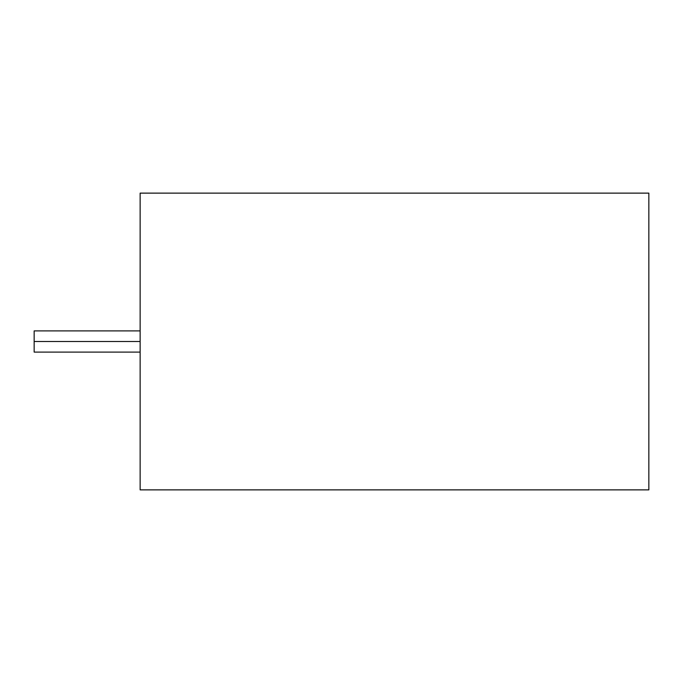 <?xml version="1.0" encoding="UTF-8"?>
<svg xmlns="http://www.w3.org/2000/svg" width="683" height="683" viewBox="0 0 683 683"><rect width="100%" height="100%" fill="white"/><g stroke="black" fill="none" stroke-linecap="round" stroke-linejoin="round"><path stroke-width="1.02" d="M34.15 341.5L34.15 352.095L34.15 330.905L34.15 341.5L140.135 341.5L34.15 341.5L34.15 352.095L34.15 341.5M140.135 489.873L140.135 193.127L648.85 193.127L140.135 193.127L140.135 489.873L648.85 489.873L140.135 489.873M648.85 489.873L648.85 193.127L648.85 489.873M34.15 352.095L140.135 352.095M34.15 330.905L140.135 330.905"/></g></svg>
